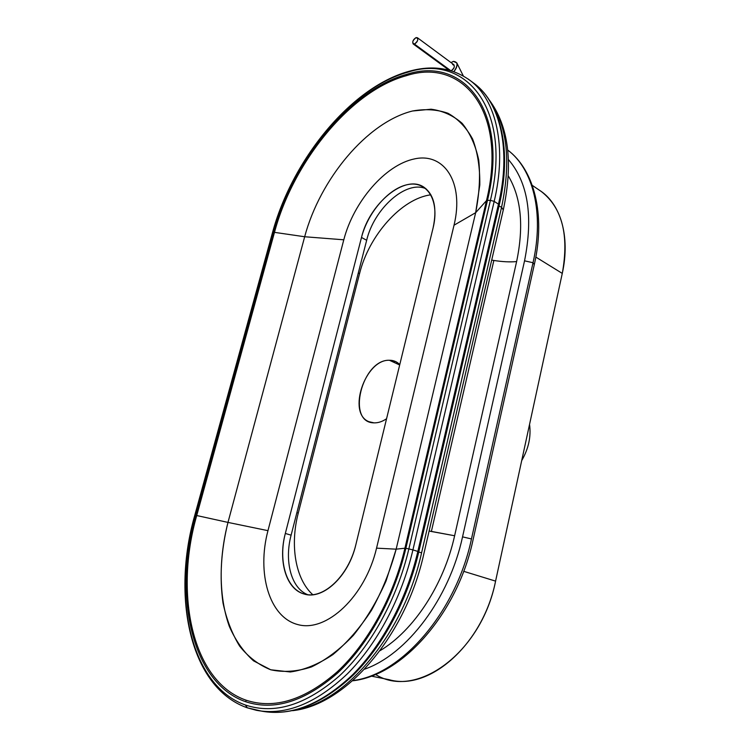 <?xml version="1.0" encoding="UTF-8"?>
<svg xmlns="http://www.w3.org/2000/svg" width="750" height="750" viewBox="0 0 750 750"><rect width="100%" height="100%" fill="white"/><g stroke="black" fill="none" stroke-linecap="round" stroke-linejoin="round"><path stroke-width="1.12" d="M471.459 538.941C456.122 612.075 401.466 674.803 352.847 680.569C401.466 674.803 456.122 612.075 471.459 538.941L462.544 536.859C449.25 598.697 406.931 654.469 364.613 669.169C406.931 654.469 449.25 598.697 462.544 536.859L471.459 538.941L533.025 262.725L534.309 264.581L533.025 262.725L471.459 538.941M421.584 552.825C404.053 632.747 346.762 701.663 296.081 709.856C346.762 701.663 404.053 632.747 421.584 552.825L418.753 552.019L421.584 552.825L501.562 207.263L503.278 209.972L501.562 207.263L421.584 552.825M490.528 101.991C507.413 126.9 511.097 161.991 501.562 207.263C511.097 161.991 507.413 126.9 490.528 101.991M507.759 150.084C533.053 168.956 544.369 212.822 533.025 262.725C544.369 212.822 533.053 168.956 507.759 150.084C534.281 169.884 545.653 214.575 534.375 264.281L473.081 539.7C457.753 612.759 402.863 675.469 352.594 680.794M521.7 460.613C528.581 448.688 531.197 436.622 529.547 424.397C531.197 436.622 528.581 448.688 521.7 460.613M399.675 364.988L389.391 360.262C365.194 359.156 346.941 413.409 368.953 421.697L373.988 422.859C378.066 423.009 382.256 421.631 386.569 418.744C382.256 421.631 378.066 423.009 373.988 422.859C346.022 422.728 362.072 359.222 389.391 360.262L399.675 364.988M247.303 707.803L245.503 705.037C189.516 685.472 171.956 594.797 194.916 515.316L272.55 232.922C291.722 161.016 350.194 87.975 407.878 72.178C465.722 53.091 512.625 109.069 490.406 200.353L494.184 201.384C507.112 146.897 496.312 100.322 470.587 80.831L468.056 78.956L470.587 80.831C496.312 100.322 507.112 146.897 494.184 201.384L412.922 549.9L408.863 548.906C397.106 598.987 370.697 646.903 339.188 676.097C305.812 705.056 274.584 714.703 245.503 705.037L247.078 707.756L256.509 710.334C285.694 715.697 316.003 703.509 347.447 673.772C377.194 643.997 401.691 597.863 412.922 549.9L417.834 551.438C406.697 599.175 382.312 645.094 352.631 674.738C321.272 704.344 290.981 716.484 261.769 711.178C290.981 716.484 321.272 704.344 352.631 674.738C382.312 645.094 406.697 599.175 417.834 551.438L418.8 551.822L417.834 551.438L498.469 204.15L499.2 205.303L498.469 204.15L417.834 551.438L412.922 549.9L494.184 201.384L490.406 200.353L408.863 548.906L412.922 549.9C401.691 597.863 377.194 643.997 347.447 673.772C316.003 703.509 285.694 715.697 256.509 710.334L247.303 707.803L261.666 711.15M245.653 701.719L246.216 700.228C191.672 681.516 174.319 593.203 196.734 515.541L195.844 515.381C173.25 593.644 190.65 682.725 245.653 701.719C274.209 711.094 304.847 701.541 337.547 673.078C368.428 644.409 394.303 597.441 405.853 548.334L404.916 548.212C393.469 596.841 367.856 643.35 337.275 671.766C304.884 699.984 274.537 709.472 246.216 700.228L245.653 701.719C190.65 682.725 173.25 593.644 195.844 515.381L273.591 232.397L274.481 232.359C293.166 162.141 350.372 90.825 406.537 75.638C462.872 57.234 508.144 111.994 486.497 200.616L487.472 200.353C509.306 110.859 463.519 55.716 406.706 74.344L406.537 75.638L406.706 74.344C350.053 89.747 292.434 161.625 273.591 232.397L272.353 233.184L194.916 515.316L196.041 515.4L273.797 232.341L195.844 515.381L194.916 515.316C171.956 594.797 189.516 685.472 245.503 705.037C274.584 714.703 305.812 705.056 339.188 676.097C370.697 646.903 397.106 598.987 408.863 548.906L490.406 200.353L487.472 200.353L405.853 548.334L408.863 548.906L405.853 548.334L487.059 200.381L405.853 548.334C394.303 597.441 368.428 644.409 337.547 673.078C304.847 701.541 274.209 711.094 245.653 701.719M491.7 260.091L493.856 260.456C502.35 261.806 509.934 262.191 516.619 261.581C523.987 226.134 521.222 197.578 508.294 175.894C521.222 197.578 523.987 226.134 516.619 261.581C509.934 262.191 502.35 261.806 493.856 260.456L431.363 531.487L429.122 530.991L454.622 535.753L431.363 531.487L493.856 260.456L491.7 260.091M408.984 71.316L407.878 72.178L408.984 71.316C432.478 64.753 453.019 67.922 470.587 80.831L474.656 83.831C500.428 103.35 511.312 149.841 498.469 204.15L494.184 201.384L498.469 204.15C511.312 149.841 500.428 103.35 474.656 83.831C501.141 103.922 512.025 150.919 499.237 205.106L418.8 551.822C407.719 599.372 383.419 645.084 353.672 674.691C322.238 704.325 291.6 716.484 261.769 711.178M508.453 159.6C528.019 182.466 533.381 216.206 524.541 260.831L533.025 262.725L524.541 260.831L462.544 536.859L524.541 260.831C533.381 216.206 528.019 182.466 508.453 159.6M499.031 206.034L501.562 207.263L499.031 206.034M380.016 650.7C413.625 630.75 443.841 584.831 454.622 535.753L516.619 261.581L454.622 535.753C443.841 584.831 413.625 630.75 380.016 650.7M399.769 364.594L395.916 361.716L389.391 360.262C393.459 360.225 396.919 361.669 399.769 364.594M539.175 190.059C560.447 203.212 570.544 236.222 562.275 273.412L495.581 581.119C481.528 653.025 415.744 700.134 375.487 674.428M296.887 512.644L298.275 513.075L359.55 273.647L358.284 272.991L359.55 273.647L298.275 513.075L296.887 512.644M196.041 515.4L196.734 515.541L274.481 232.359L273.797 232.341L196.041 515.4M196.734 515.541L227.981 522.413L304.669 236.747L274.481 232.359L196.734 515.541C174.319 593.203 191.672 681.516 246.216 700.228C274.537 709.472 304.884 699.984 337.275 671.766C367.856 643.35 393.469 596.841 404.916 548.212L405.441 548.259L487.059 200.381L486.497 200.616L404.916 548.212L486.497 200.616L475.669 212.672L396.159 549.169L404.916 548.212L396.159 549.169L475.669 212.672L454.031 225.206L376.547 548.156L396.159 549.169L386.044 580.997C376.969 601.388 366.075 619.519 353.334 635.391C339.9 649.462 325.95 659.972 311.475 666.928C297.122 671.644 283.538 672.591 270.731 669.778L253.566 660.862C243.562 651.9 235.481 640.406 229.322 626.391C218.747 596.737 218.653 558.956 227.981 522.413L267.966 530.662L343.791 239.803L304.669 236.747L227.981 522.413L196.734 515.541M285.328 533.456L291.112 535.163L366.666 240.291L361.5 237.459L285.328 533.456L361.5 237.459C367.884 212.297 389.128 187.8 408.253 184.491C427.453 180.797 439.819 200.794 433.087 227.972L355.819 544.819L433.087 227.972C437.222 208.434 434.241 194.897 424.134 187.35C405.197 173.634 369.291 203.588 361.5 237.459L366.666 240.291L291.112 535.163C284.156 561.122 291.169 588.347 307.791 594.722C291.169 588.347 284.156 561.122 291.112 535.163L285.328 533.456C277.959 560.672 285.984 589.087 303.938 593.953C322.575 600.431 348.628 576.45 355.819 544.819C348.525 575.484 324.131 598.875 305.447 594.338C286.641 590.25 277.922 561.572 285.328 533.456M371.231 676.097L389.091 679.678C429.272 691.434 483.019 644.344 495.581 581.119L463.688 571.322L495.581 581.119L562.275 273.412L535.837 257.081L562.275 273.412C569.194 235.162 562.219 207.881 541.359 191.55L532.256 185.353M312.825 594.741C295.228 578.944 289.884 545.016 298.275 513.075C289.884 545.016 295.228 578.944 312.825 594.741M430.894 194.812C401.372 198.6 368.803 235.622 359.55 273.647C368.803 235.622 401.372 198.6 430.894 194.812M426.056 188.794C406.303 179.625 374.025 208.613 366.666 240.291C374.025 208.613 406.303 179.625 426.056 188.794M396.159 549.169L376.547 548.156C365.278 596.475 326.484 632.691 297.863 624.591C269.034 617.231 256.678 572.953 267.966 530.662L227.981 522.413C221.053 550.359 219.394 577.228 223.012 603.019C226.481 619.294 232.012 633.638 239.597 646.059C248.306 657.028 258.684 664.941 270.731 669.778L290.353 671.972C304.378 669.975 318.562 664.172 332.906 654.581C346.959 642.881 359.812 628.144 371.447 610.369C382.013 591.253 390.253 570.853 396.159 549.169M343.791 239.803L267.966 530.662C256.678 572.953 269.034 617.231 297.863 624.591C326.484 632.691 365.278 596.475 376.547 548.156L454.031 225.206C464.391 182.513 444.206 152.391 414.684 158.859C385.266 164.709 353.569 201.853 343.791 239.803C353.569 201.853 385.266 164.709 414.684 158.859C444.206 152.391 464.391 182.513 454.031 225.206L475.669 212.672L486.497 200.616C508.144 111.994 462.872 57.234 406.537 75.638C350.372 90.825 293.166 162.141 274.481 232.359L304.669 236.747C320.006 179.231 366.956 122.306 412.472 111.009L431.081 109.209C442.828 110.794 453.169 115.491 462.103 123.291C469.941 132.844 475.481 145.069 478.706 159.966C480.413 176.128 479.4 193.697 475.669 212.672L479.803 184.969C480.009 167.531 477.609 152.231 472.622 139.059C466.294 127.472 458.062 118.875 447.947 113.259C437.025 109.463 425.203 108.712 412.472 111.009C366.956 122.306 320.006 179.231 304.669 236.747L343.791 239.803M272.55 232.922L273.591 232.397C292.434 161.625 350.053 89.747 406.706 74.344C463.519 55.716 509.306 110.859 487.472 200.353L490.406 200.353C512.625 109.069 465.722 53.091 407.878 72.178C350.194 87.975 291.722 161.016 272.55 232.922M453.356 61.378L456.797 62.878C457.509 65.587 456.534 68.503 453.863 71.634C458.203 65.241 458.034 61.819 453.356 61.378L451.031 62.597L453.356 61.378M416.091 37.594L417.394 37.734C418.35 40.078 417.366 42.188 414.431 44.072L450.694 70.612L414.431 44.072L413.147 43.922C412.181 41.597 413.166 39.478 416.091 37.594C412.322 40.725 411.769 42.891 414.431 44.072C418.209 40.931 418.762 38.766 416.091 37.594M452.578 64.528C455.269 65.597 454.819 67.678 451.238 70.772C454.022 68.897 454.903 66.872 453.881 64.706L417.394 37.734M446.672 69.581L446.906 68.616L446.672 69.581M292.641 710.662C346.359 705.056 406.012 635.297 423.863 553.744L503.381 209.522C513.309 162.384 508.575 125.822 489.159 99.816M246.862 707.672C189.113 687.019 171.731 595.303 194.775 515.344M408.741 71.381C350.147 87.619 291.731 160.809 272.381 233.062M194.784 515.316L272.353 233.184M456.797 62.878L463.322 75.956M449.006 70.144L413.147 43.922"/></g></svg>
